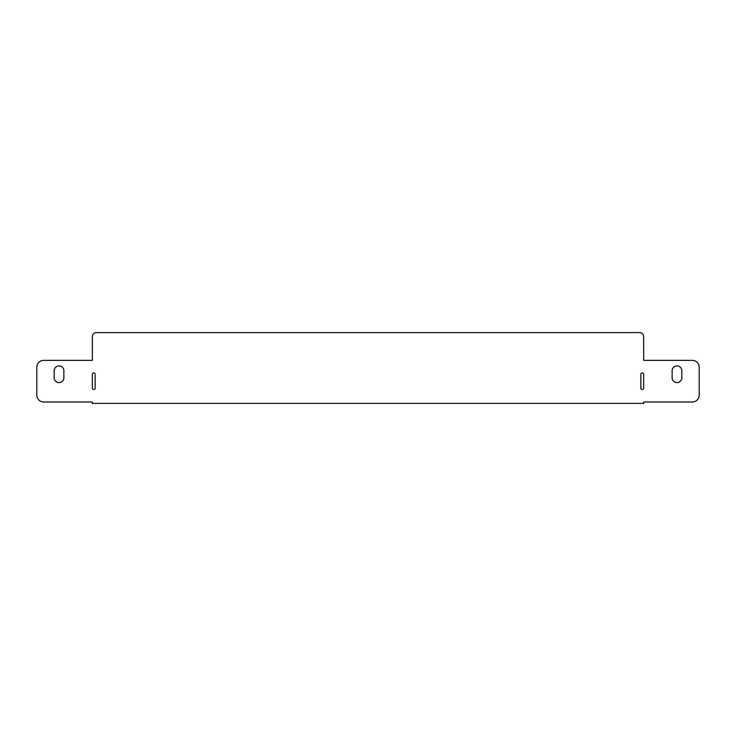 <?xml version="1.0" encoding="UTF-8"?>
<svg xmlns="http://www.w3.org/2000/svg" width="736" height="736" viewBox="0 0 736 736"><rect width="100%" height="100%" fill="white"/><g stroke="black" fill="none" stroke-linecap="round" stroke-linejoin="round"><path stroke-width="1.1" d="M640.872 374.247A1.389 1.389 0 0 1 642.261 372.858A1.389 1.389 0 0 1 643.65 374.247L643.65 388.139A1.389 1.389 0 0 1 642.261 389.528A1.389 1.389 0 0 1 640.872 388.139L640.872 374.247M63.876 377.724A4.858 4.858 0 0 1 59.018 382.582A4.858 4.858 0 0 1 54.16 377.724L54.16 370.778A4.858 4.858 0 0 1 59.018 365.921A4.858 4.858 0 0 1 63.876 370.778L63.876 377.724M95.128 388.139A1.389 1.389 0 0 1 93.739 389.528A1.389 1.389 0 0 1 92.35 388.139L92.35 374.247A1.389 1.389 0 0 1 93.739 372.858A1.389 1.389 0 0 1 95.128 374.247L95.128 388.139M681.84 377.724A4.858 4.858 0 0 1 676.982 382.582A4.858 4.858 0 0 1 672.124 377.724L672.124 370.778A4.858 4.858 0 0 1 676.982 365.921A4.858 4.858 0 0 1 681.84 370.778L681.84 377.724M92.35 360.364L92.35 336.757A4.168 4.168 0 0 1 96.517 332.589L639.483 332.589A4.168 4.168 0 0 1 643.65 336.757L643.65 360.364L692.254 360.364A6.946 6.946 0 0 1 699.2 367.31L699.2 395.076A6.946 6.946 0 0 1 692.254 402.022L643.65 402.022L643.65 403.411L92.35 403.411L92.35 402.022L43.746 402.022A6.946 6.946 0 0 1 36.8 395.076L36.8 367.31A6.946 6.946 0 0 1 43.746 360.364L92.35 360.364"/></g></svg>
